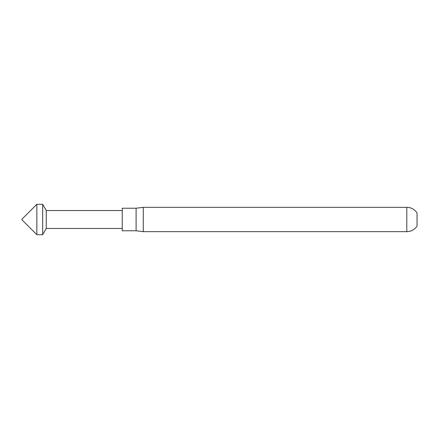 <?xml version="1.0" encoding="UTF-8"?>
<svg xmlns="http://www.w3.org/2000/svg" width="439" height="439" viewBox="0 0 439 439"><rect width="100%" height="100%" fill="white"/><g stroke="black" fill="none" stroke-linecap="round" stroke-linejoin="round"><path stroke-width="0.33" stroke-dasharray="2.19 1.65" d="M122.245 210.533L122.245 228.467L122.245 210.533M417.05 226.036L417.05 212.964M21.95 219.802L21.95 219.198M36.843 234.695L36.843 204.305M143.284 231.655L143.284 207.345M136.106 230.777L136.106 208.223M122.245 230.777L122.245 208.223M46.265 228.467L46.265 210.533M42.665 234.695L42.665 204.305M406.799 231.655L406.799 207.345"/><path stroke-width="0.66" d="M36.843 204.305L36.843 234.695L42.665 234.695L42.665 204.305L36.843 204.305L21.95 219.198L21.95 219.802L36.843 234.695M42.665 204.305L46.265 210.533L46.265 228.467L42.665 234.695M46.265 228.467L122.245 228.467M46.265 210.533L122.245 210.533M136.106 230.777L136.106 208.223L122.245 208.223L122.245 230.777L136.106 230.777L143.284 231.655L406.799 231.655A12.155 12.155 0 0 0 417.05 226.036L417.05 212.964A12.155 12.155 0 0 0 406.799 207.345L406.799 231.655M136.106 208.223L143.284 207.345L143.284 231.655M143.284 207.345L406.799 207.345"/></g></svg>
